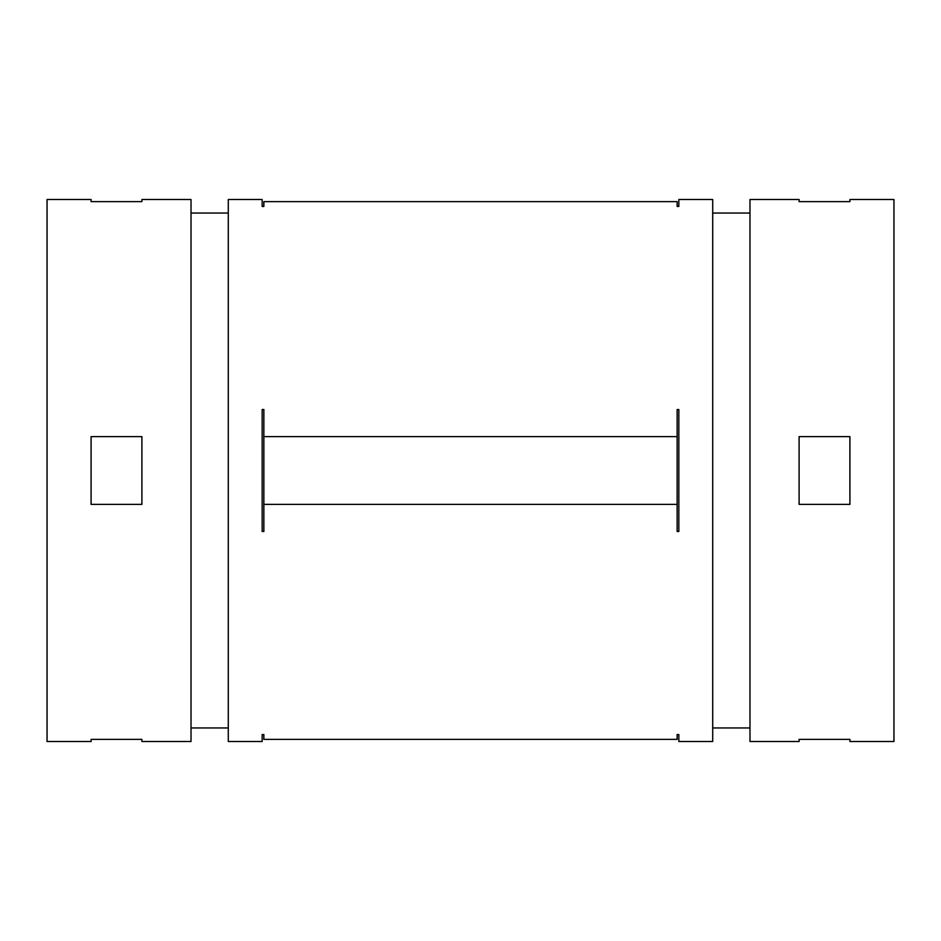 <?xml version="1.0" encoding="UTF-8"?>
<svg xmlns="http://www.w3.org/2000/svg" width="941" height="941" viewBox="0 0 941 941"><rect width="100%" height="100%" fill="white"/><g stroke="black" fill="none" stroke-linecap="round" stroke-linejoin="round"><path stroke-width="1.41" d="M263.856 201.621L677.144 201.621L677.144 206.444L678.837 206.444L677.144 206.444L677.144 201.621L263.856 201.621L263.856 206.444L263.856 201.621M228.287 606.004L228.287 199.492L262.163 199.492L262.163 206.444L263.856 206.444L262.163 206.444L262.163 199.492L228.287 199.492L228.287 741.508L262.163 741.508L262.163 734.556L263.856 734.556L263.856 739.379L263.856 734.556L262.163 734.556M263.856 504.376L263.856 409.523L263.856 436.624L677.144 436.624L677.144 531.477L677.144 504.376L263.856 504.376L263.856 531.477L263.856 504.376L677.144 504.376L677.144 409.523L677.144 436.624L263.856 436.624L263.856 504.376M678.837 734.556C678.837 743.778 678.837 743.778 678.837 734.556L677.144 734.556L677.144 739.379L677.144 734.556L678.837 734.556L678.837 741.508L712.713 741.508L712.713 199.492L712.713 606.004M47.05 606.004L47.05 199.492L91.089 199.492L47.05 199.492L47.05 741.508L91.089 741.508L91.089 739.379L141.903 739.379L141.903 741.508L191.023 741.508L191.023 199.492L141.903 199.492L191.023 199.492L191.023 606.004M141.903 199.492L141.903 201.621L91.089 201.621L91.089 199.492L91.089 201.621L141.903 201.621L141.903 199.492M141.903 436.624L141.903 504.376L91.089 504.376L91.089 436.624L141.903 436.624L91.089 436.624L91.089 504.376L141.903 504.376L141.903 436.624M749.977 606.004L749.977 199.492L799.097 199.492L749.977 199.492L749.977 741.508L799.097 741.508L799.097 739.379L849.911 739.379L849.911 741.508L893.95 741.508L893.95 199.492L849.911 199.492L893.95 199.492M849.911 199.492L849.911 201.621L799.097 201.621L799.097 199.492L799.097 201.621L849.911 201.621L849.911 199.492M849.911 436.624L849.911 504.376L799.097 504.376L799.097 436.624L849.911 436.624L799.097 436.624L799.097 504.376L849.911 504.376L849.911 436.624M749.977 199.492L749.977 334.996M712.713 213.042L749.977 213.042L712.713 213.042M712.713 334.996L712.713 199.492L678.837 199.492L712.713 199.492M678.837 199.492L678.837 206.444L678.837 199.492M678.837 409.523L678.837 531.477L677.144 531.477L678.837 531.477L678.837 409.523L677.144 409.523L678.837 409.523M263.856 531.477L262.163 531.477L262.163 409.523L263.856 409.523L262.163 409.523L262.163 531.477L263.856 531.477M263.856 739.379L677.144 739.379L263.856 739.379M228.287 199.492L228.287 334.996M191.023 213.042L228.287 213.042L191.023 213.042M191.023 334.996L191.023 199.492M141.903 739.379C141.903 742.202 141.903 742.202 141.903 739.379L91.089 739.379M849.911 739.379C849.911 742.202 849.911 742.202 849.911 739.379L799.097 739.379M712.713 727.958L749.977 727.958M191.023 727.958L228.287 727.958"/></g></svg>
